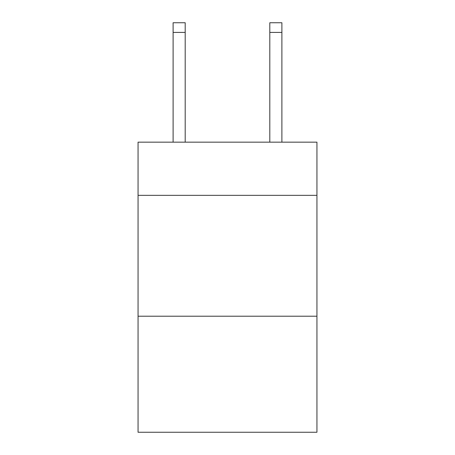 <?xml version="1.0" encoding="UTF-8"?>
<svg xmlns="http://www.w3.org/2000/svg" width="455" height="455" viewBox="0 0 455 455"><rect width="100%" height="100%" fill="white"/><g stroke="black" fill="none" stroke-linecap="round" stroke-linejoin="round"><path stroke-width="0.68" d="M316.942 195.349L316.942 142.165L138.058 142.165L138.058 195.349L316.942 195.349L316.942 432.25L138.058 432.25L138.058 195.349M316.942 316.219L138.058 316.219M269.804 142.165L269.804 22.75L281.89 22.75L281.89 142.165M269.804 22.75L281.89 22.75M185.196 142.165L185.196 32.419L173.11 32.419L173.11 22.75L185.196 22.75L185.196 32.419M173.11 142.165L173.11 32.419M185.196 22.75L173.11 22.75M269.804 32.419L281.89 32.419"/></g></svg>
